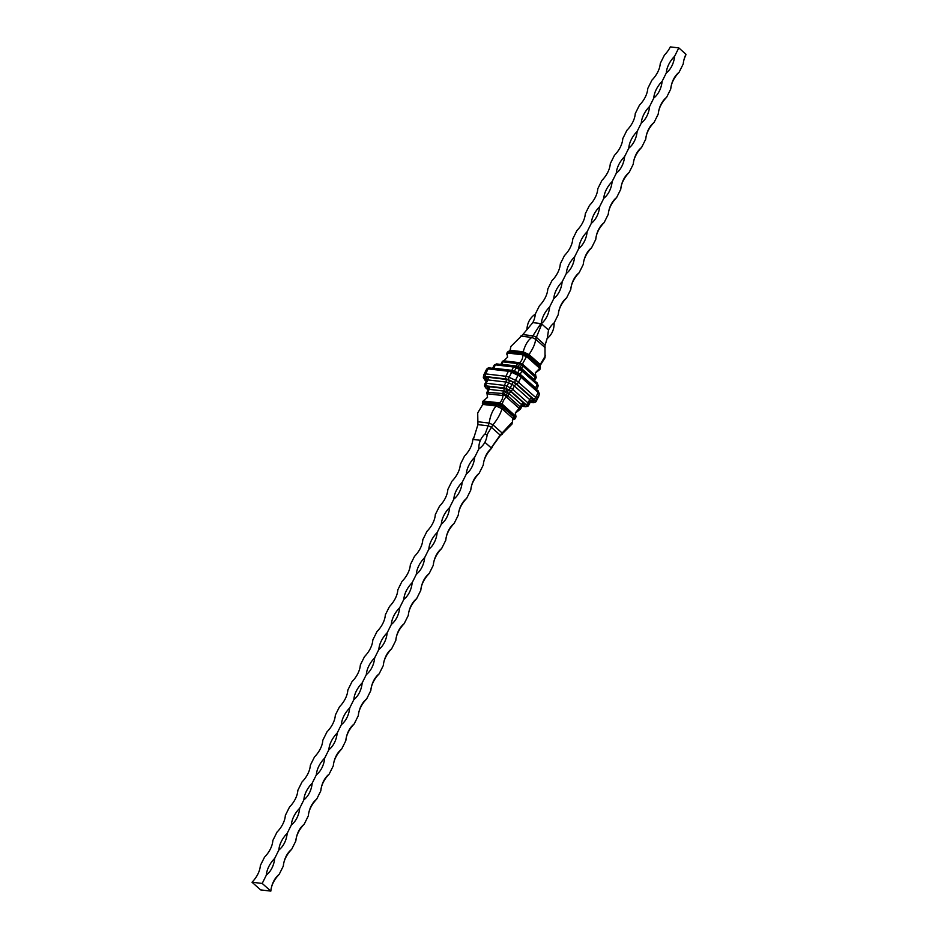 <?xml version="1.0" encoding="UTF-8"?>
<svg xmlns="http://www.w3.org/2000/svg" width="938" height="938" viewBox="0 0 938 938"><rect width="100%" height="100%" fill="white"/><g stroke="black" fill="none" stroke-linecap="round" stroke-linejoin="round"><path stroke-width="1.41" d="M544.931 345.618L547.464 337.363L548.507 330.012L541.777 324.032L539.807 326.647L540.78 323.563L532.831 322.625A20.882 12.991 -48.4 0 0 535.293 314.078L539.467 305.718A20.882 12.991 -48.4 0 0 547.792 289.01L551.966 280.65A20.882 12.991 -48.4 0 0 560.291 263.941L564.453 255.582A20.882 12.991 -48.4 0 0 572.79 238.873L576.952 230.514A20.882 12.991 -48.4 0 0 585.289 213.805L589.451 205.457A20.882 12.991 -48.4 0 0 597.787 188.737L601.95 180.389A20.882 12.991 -48.4 0 0 610.286 163.681L614.449 155.321A20.882 12.991 -48.4 0 0 622.785 138.613L626.947 130.253A20.882 12.991 -48.4 0 0 635.272 113.545L639.446 105.185A20.882 12.991 -48.4 0 0 647.771 88.477L651.945 80.117A20.882 12.991 -48.4 0 0 660.27 63.409L664.444 55.061A20.882 12.991 -48.4 0 0 670.307 46.9L678.795 47.897L685.983 54.287A20.882 14.996 96.7 0 0 683.251 63.913L679.089 72.273A20.882 14.996 96.7 0 0 670.752 88.981L666.59 97.341A20.882 14.996 96.7 0 0 658.253 114.049L654.091 122.409A20.882 14.996 96.7 0 0 645.754 139.117L641.592 147.465A20.882 14.996 96.7 0 0 633.256 164.185L629.093 172.533A20.882 14.996 96.7 0 0 620.768 189.253L616.594 197.601A20.882 14.996 96.7 0 0 608.27 214.31L604.095 222.669A20.882 14.996 96.7 0 0 595.771 239.378L591.608 247.738A20.882 14.996 96.7 0 0 583.272 264.446L579.109 272.806A20.882 14.996 96.7 0 0 570.773 289.514L566.611 297.874A20.882 14.996 96.7 0 0 558.274 314.582L554.112 322.93C554.288 329.285 551.954 334.526 547.089 338.688L544.908 345.805M541.777 324.032L535.621 339.204C535.34 343.343 533.136 348.467 529.032 354.552L528.669 355.584L540.182 366.137L539.901 368.435L526.546 356.569L527.391 356.077L540.37 367.602L535.328 372.796L535.833 376.103A1.97 1.911 -138.1 0 0 535.68 375.88L535.704 375.868M540.78 323.563L531.869 337.434C528.094 339.931 525.21 344.727 523.193 351.809L522.536 352.723L509.486 351.152L510.366 350.296L507.411 352.078L522.701 353.626L527.391 356.077M532.831 322.625L522.806 334.608L510.823 346.521L510.272 350.718M540.007 365.75L545.037 357.765L544.99 345.36M545.599 355.443L539.713 365.398L539.889 364.202L529.032 354.552L523.193 351.809L510.366 350.296M510.823 346.521L509.92 351.07M540.276 366.676L528.071 355.83L528.669 355.584L522.548 352.723L522.701 353.626M522.536 352.723L528.622 355.584M526.546 356.569L522.419 364.061L535.68 375.88M535.997 376.455L535.938 377.885A1.97 1.911 -138.1 0 0 535.997 376.455L535.833 376.103M539.596 369.701L535.27 373.066M536.219 377.439L534.777 378.893L535.809 378.424A1.97 1.278 -158.1 0 0 535.856 378.319L535.809 378.424M526.148 356.757L522.865 354.834L507.095 352.981L507.481 357.519M506.907 354.482L507.024 353.673M502.1 361.88A1.97 1.911 41.9 0 1 502.381 361.458L503.741 360.813L519.312 362.666M507.165 353.403L507.564 357.226L503.741 360.813A1.97 1.911 41.9 0 0 503.471 360.86M522.994 355.268C522.618 358.937 521.434 361.4 519.441 362.666M522.396 364.167L519.335 362.736M522.97 364.694A1.97 1.219 -48.4 0 1 522.841 366.078L521.622 368.517L534.003 379.503A2.943 0.915 26.5 0 1 534.625 380.523L535.938 377.885L520.59 363.874L519.57 363.991L519.382 362.877M516.088 366.371A1.97 1.407 -83.3 0 0 516.31 366.008A2.943 0.915 26.5 0 1 518.245 366.629L519.57 363.991L517.518 363.581L502.909 361.857L502.076 361.939L502.909 361.857L502.076 361.939L500.833 364.425A2.943 0.915 26.5 0 1 501.689 364.296L516.31 366.008L517.518 363.581A1.97 1.407 -83.3 0 1 518.632 362.654M535.891 378.213A1.97 1.278 -158.1 0 1 535.856 378.319L536.196 377.486M517.952 367.204L518.245 366.629L519.804 367.368L522.208 364.202M500.822 364.425L502.381 361.458A1.97 1.911 41.9 0 1 503.108 360.966M522.865 354.834L522.736 353.884M507.095 352.981L507.411 352.078L507.095 352.981M487.045 392.084L488.264 389.633A2.943 0.915 26.5 0 1 488.288 389.575A2.943 0.915 26.5 0 1 489.202 389.352L503.812 391.076A2.943 0.915 26.5 0 1 505.758 391.697L503.284 395.191L504.867 395.414L506.719 397.29A1.97 1.219 131.6 0 0 507.915 396.024L509.123 393.585L521.505 404.571A2.943 0.915 26.5 0 1 522.126 405.591L520.813 408.218A1.97 1.278 -158.1 0 1 519.887 408.769L520.379 409.203L520.813 408.218L520.285 407.01L507.915 396.024L502.592 393.514L486.951 392.272A1.97 1.278 21.9 0 0 486.904 392.377L486.904 392.377A1.97 1.278 21.9 0 0 486.998 393.268L487.49 397.618M486.951 392.272L487.983 391.791L486.634 393.034M506.719 397.29L519.089 408.276L515.337 412.896L515.97 416.449L502.44 404.301L499.286 402.824L483.152 400.995L487.561 397.337L486.998 393.268M487.291 393.796L502.909 395.555M499.286 402.824C501.267 401.757 502.51 399.365 502.991 395.648M502.44 404.301C502.416 402.296 503.6 399.881 505.969 397.055M520.379 409.203L519.652 409.73L520.379 409.203M515.279 413.177L519.652 409.73M520.32 409.296L520.367 409.238A1.97 1.911 -138.1 0 0 520.684 408.757L519.84 408.839L520.496 408.98M522.396 405.673L523.041 405.755A4.913 1.536 -153.5 0 0 524.6 405.286L524.729 404.747A4.913 1.536 -153.5 0 0 523.697 403.059L511.316 392.072A4.913 1.536 -153.5 0 0 508.29 390.149L506.731 389.422L505.758 391.697L507.317 392.436L506.098 396.516M502.604 404.583L515.97 416.449L514.13 419.427L514.61 417.41L515.49 417.14M515.056 417.258L502.85 406.412L502.756 405.486M515.079 418.84L515.666 417.715M502.85 406.412L496.976 404.196L497.832 403.516L502.768 405.837M498.922 402.848L497.832 403.516M497.351 403.821L482.929 402.121L482.765 401.487L498.101 403.293M482.929 402.121L483.551 403.188L496.671 404.583L502.756 407.455L514.61 417.41M483.058 402.554L482.578 404.559L482.8 401.745M482.847 402.261L482.39 403.434M514.012 417.445L512.383 420.4M491.618 448.27A20.882 14.996 96.7 0 0 483.293 464.978A20.882 12.991 131.6 0 1 491.618 448.27L493.13 445.245L491.172 447.86L500.177 435.115L512.488 421.854L512.863 418.395L513.778 417.422L512.863 418.395L502.006 408.745L502.733 407.608M492.872 445.749L499.942 436.088L511.925 424.175L512.488 421.854M487.021 434.704L487.045 435.584C486.212 441.259 483.469 445.714 478.826 448.962C478.626 443.182 480.619 438.245 484.782 434.142L487.021 434.704L492.919 424.844C497.386 419.462 500.411 414.092 502.006 408.745L496.167 406.002L496.589 404.724M491.172 447.86L484.887 442.29M485.192 433.848L489.167 423.073C490.152 416.05 492.485 410.363 496.167 406.002L483.351 404.489L483.551 403.188L477.712 412.931L477.688 425.606M480.42 440.297L473.35 439.465L478.005 424.351M499.942 436.088L500.177 435.115L491.278 427.2L488.44 425.864L477.923 424.633L477.712 412.931M513.508 419.544L514.13 419.427M279.161 874.392A20.882 14.996 96.7 0 0 270.836 891.1L260.647 889.904L252.017 882.236L262.206 883.444L270.836 891.1A20.882 12.991 131.6 0 1 279.161 874.392L283.335 866.032A20.882 12.991 131.6 0 1 291.659 849.324A20.882 14.996 96.7 0 0 283.335 866.032M483.293 464.978L479.13 473.327A20.882 14.996 96.7 0 0 470.794 490.046L466.632 498.395A20.882 14.996 96.7 0 0 458.295 515.103L454.133 523.463A20.882 14.996 96.7 0 0 445.796 540.171L441.634 548.531A20.882 14.996 96.7 0 0 433.297 565.239L429.135 573.599A20.882 14.996 96.7 0 0 420.799 590.307L416.636 598.667A20.882 14.996 96.7 0 0 408.311 615.375L404.137 623.723A20.882 14.996 96.7 0 0 395.813 640.443L391.638 648.791A20.882 14.996 96.7 0 0 383.314 665.499L379.14 673.859A20.882 14.996 96.7 0 0 370.815 690.567L366.652 698.927A20.882 14.996 96.7 0 0 358.316 715.635L354.154 723.995A20.882 14.996 96.7 0 0 345.817 740.703L341.655 749.063A20.882 14.996 96.7 0 0 333.318 765.771L329.156 774.12A20.882 14.996 96.7 0 0 320.819 790.84L316.657 799.188A20.882 14.996 96.7 0 0 308.321 815.896L304.158 824.256A20.882 14.996 96.7 0 0 295.833 840.964L291.659 849.324M478.826 448.962L474.663 457.31A20.882 12.991 -48.4 0 0 466.338 474.03A20.882 14.996 96.7 0 0 474.663 457.31M466.338 474.03L462.164 482.378A20.882 12.991 -48.4 0 0 453.84 499.086A20.882 14.996 96.7 0 0 462.164 482.378M453.84 499.086L449.665 507.446A20.882 12.991 -48.4 0 0 441.341 524.154A20.882 14.996 96.7 0 0 449.665 507.446M441.341 524.154L437.167 532.514A20.882 12.991 -48.4 0 0 428.842 549.222A20.882 14.996 96.7 0 0 437.167 532.514M428.842 549.222L424.68 557.582A20.882 12.991 -48.4 0 0 416.343 574.291A20.882 14.996 96.7 0 0 424.68 557.582M416.343 574.291L412.181 582.65A20.882 12.991 -48.4 0 0 403.844 599.359A20.882 14.996 96.7 0 0 412.181 582.65M403.844 599.359L399.682 607.707A20.882 12.991 -48.4 0 0 391.345 624.427A20.882 14.996 96.7 0 0 399.682 607.707M391.345 624.427L387.183 632.775A20.882 12.991 -48.4 0 0 378.846 649.483A20.882 14.996 96.7 0 0 387.183 632.775M378.846 649.483L374.684 657.843A20.882 12.991 -48.4 0 0 366.348 674.551A20.882 14.996 96.7 0 0 374.684 657.843M366.348 674.551L362.185 682.911A20.882 12.991 -48.4 0 0 353.861 699.619A20.882 14.996 96.7 0 0 362.185 682.911M353.861 699.619L349.686 707.979A20.882 12.991 -48.4 0 0 341.362 724.687A20.882 14.996 96.7 0 0 349.686 707.979M341.362 724.687L337.188 733.047A20.882 12.991 -48.4 0 0 328.863 749.755A20.882 14.996 96.7 0 0 337.188 733.047M328.863 749.755L324.689 758.103A20.882 12.991 -48.4 0 0 316.364 774.823A20.882 14.996 96.7 0 0 324.689 758.103M316.364 774.823L312.202 783.171A20.882 12.991 -48.4 0 0 303.865 799.88A20.882 14.996 96.7 0 0 312.202 783.171M303.865 799.88L299.703 808.239A20.882 12.991 -48.4 0 0 291.366 824.948A20.882 14.996 96.7 0 0 299.703 808.239M291.366 824.948L287.204 833.307A20.882 12.991 -48.4 0 0 278.867 850.016A20.882 14.996 96.7 0 0 287.204 833.307M278.867 850.016L274.705 858.376A20.882 12.991 -48.4 0 0 266.369 875.084A20.882 14.996 96.7 0 0 274.705 858.376M266.369 875.084L262.206 883.444M252.017 882.236A20.882 12.991 -48.4 0 0 260.354 865.528L264.516 857.168A20.882 12.991 -48.4 0 0 272.852 840.46L277.015 832.112A20.882 12.991 -48.4 0 0 285.351 815.392L289.514 807.043A20.882 12.991 -48.4 0 0 297.85 790.324L302.013 781.975A20.882 12.991 -48.4 0 0 310.337 765.267L314.511 756.907A20.882 12.991 -48.4 0 0 322.836 740.199L327.01 731.839A20.882 12.991 -48.4 0 0 335.335 715.131L339.509 706.771A20.882 12.991 -48.4 0 0 347.834 690.063L351.996 681.703A20.882 12.991 -48.4 0 0 360.333 664.995L364.495 656.647A20.882 12.991 -48.4 0 0 372.832 639.927L376.994 631.579A20.882 12.991 -48.4 0 0 385.33 614.871L389.493 606.511A20.882 12.991 -48.4 0 0 397.829 589.803L401.992 581.443A20.882 12.991 -48.4 0 0 410.328 564.735L414.49 556.375A20.882 12.991 -48.4 0 0 422.815 539.667L426.989 531.307A20.882 12.991 -48.4 0 0 435.314 514.599L439.488 506.25A20.882 12.991 -48.4 0 0 447.813 489.53L451.975 481.182A20.882 12.991 -48.4 0 0 460.312 464.474L464.474 456.114A20.882 12.991 -48.4 0 0 472.811 439.406L474.276 436.463M470.794 490.046A20.882 12.991 131.6 0 1 479.13 473.327M458.295 515.103A20.882 12.991 131.6 0 1 466.632 498.395M445.796 540.171A20.882 12.991 131.6 0 1 454.133 523.463M433.297 565.239A20.882 12.991 131.6 0 1 441.634 548.531M420.799 590.307A20.882 12.991 131.6 0 1 429.135 573.599M408.311 615.375A20.882 12.991 131.6 0 1 416.636 598.667M395.813 640.443A20.882 12.991 131.6 0 1 404.137 623.723M383.314 665.499A20.882 12.991 131.6 0 1 391.638 648.791M370.815 690.567A20.882 12.991 131.6 0 1 379.14 673.859M358.316 715.635A20.882 12.991 131.6 0 1 366.652 698.927M345.817 740.703A20.882 12.991 131.6 0 1 354.154 723.995M333.318 765.771A20.882 12.991 131.6 0 1 341.655 749.063M320.819 790.84A20.882 12.991 131.6 0 1 329.156 774.12M308.321 815.896A20.882 12.991 131.6 0 1 316.657 799.188M295.833 840.964A20.882 12.991 131.6 0 1 304.158 824.256M683.251 63.913A20.882 12.991 131.6 0 1 685.725 55.365A2.451 0.762 26.5 0 1 685.549 55.201M670.752 88.981A20.882 12.991 131.6 0 1 679.089 72.273M658.253 114.049A20.882 12.991 131.6 0 1 666.59 97.341M645.754 139.117A20.882 12.991 131.6 0 1 654.091 122.409M633.256 164.185A20.882 12.991 131.6 0 1 641.592 147.465M620.768 189.253A20.882 12.991 131.6 0 1 629.093 172.533M608.27 214.31A20.882 12.991 131.6 0 1 616.594 197.601M595.771 239.378A20.882 12.991 131.6 0 1 604.095 222.669M583.272 264.446A20.882 12.991 131.6 0 1 591.608 247.738M570.773 289.514A20.882 12.991 131.6 0 1 579.109 272.806M558.274 314.582A20.882 12.991 131.6 0 1 566.611 297.874M678.795 47.897L674.621 56.257A20.882 12.991 -48.4 0 0 666.297 72.965L662.122 81.325A20.882 12.991 -48.4 0 0 653.798 98.033L649.635 106.393A20.882 12.991 -48.4 0 0 641.299 123.101L637.137 131.449A20.882 12.991 -48.4 0 0 628.8 148.169L624.638 156.517A20.882 12.991 -48.4 0 0 616.301 173.237L612.139 181.585A20.882 12.991 -48.4 0 0 603.802 198.293L599.64 206.653A20.882 12.991 -48.4 0 0 591.303 223.361L587.141 231.721A20.882 12.991 -48.4 0 0 578.816 248.429L574.642 256.789A20.882 12.991 -48.4 0 0 566.317 273.497L562.143 281.846A20.882 12.991 -48.4 0 0 553.819 298.565L549.645 306.914A20.882 12.991 -48.4 0 0 541.32 323.633L539.807 326.647M554.112 322.93A20.882 14.996 96.7 0 0 548.507 330.012M666.297 72.965A20.882 14.996 96.7 0 0 674.621 56.257M653.798 98.033A20.882 14.996 96.7 0 0 662.122 81.325M641.299 123.101A20.882 14.996 96.7 0 0 649.635 106.393M628.8 148.169A20.882 14.996 96.7 0 0 637.137 131.449M616.301 173.237A20.882 14.996 96.7 0 0 624.638 156.517M603.802 198.293A20.882 14.996 96.7 0 0 612.139 181.585M591.303 223.361A20.882 14.996 96.7 0 0 599.64 206.653M578.816 248.429A20.882 14.996 96.7 0 0 587.141 231.721M566.317 273.497A20.882 14.996 96.7 0 0 574.642 256.789M553.819 298.565A20.882 14.996 96.7 0 0 562.143 281.846M541.32 323.633A20.882 14.996 96.7 0 0 549.645 306.914M545.06 345.09L536.161 337.176L533.323 335.851L522.806 334.608M545.13 347.646L535.621 339.204L531.869 337.434L520.637 336.109M539.631 365.269L539.889 364.202M522.56 352.735L528.586 355.572M522.572 353.239L508.15 351.551M539.291 369.736L539.549 368.657M533.816 379.972A1.97 1.219 -48.4 0 1 534.003 379.503L535.211 377.076A1.97 1.219 -48.4 0 0 535.34 375.681M519.511 367.942L519.804 367.368A2.943 0.915 26.5 0 1 521.622 368.517A1.97 1.219 -48.4 0 0 521.446 369.009M504.023 360.931A1.97 1.407 -83.3 0 0 502.909 361.857L501.689 364.296A1.97 1.407 -83.3 0 1 501.572 364.507M495.393 364.87A3.928 1.219 -153.5 0 0 494.185 365.163A3.928 1.219 -153.5 0 0 494.15 365.245L492.614 368.317L494.185 365.163L496.777 363.944A1.97 1.407 96.7 0 0 495.393 364.87L493.728 368.212L511.855 370.346L513.52 367.004L495.393 364.87M492.685 368.317A3.928 1.219 26.5 0 1 493.728 368.212A1.97 1.407 -83.3 0 1 493.611 368.435M516.803 366.77L514.446 371.178L517.776 372.749L519.441 369.408L516.111 367.837A3.928 1.219 -153.5 0 0 513.52 367.004A1.97 1.407 96.7 0 1 514.903 366.078L496.777 363.944M511.55 370.803A1.97 1.407 -83.3 0 0 511.855 370.346A3.928 1.219 26.5 0 1 514.446 371.178L514.047 371.94M521.34 369.115A1.97 1.219 131.6 0 1 521.809 369.314A1.97 1.219 131.6 0 1 521.868 370.944L520.203 374.285L535.551 387.91L537.216 384.568L521.868 370.944A3.928 1.219 -153.5 0 0 519.441 369.408L520.133 368.235L514.903 366.078A1.97 1.407 96.7 0 1 515.501 366.359M517.377 373.512L517.776 372.749A3.928 1.219 26.5 0 1 520.203 374.285A1.97 1.219 -48.4 0 0 520.004 374.86M537.697 387.218A3.928 1.219 -153.5 0 0 537.744 387.148L536.372 389.27A1.97 1.864 13.6 0 0 536.372 389.27A3.928 1.219 26.5 0 0 535.551 387.91A1.97 1.219 -48.4 0 0 535.375 388.379M536.688 382.739A1.97 1.219 131.6 0 1 537.157 382.939L538.178 385.553A1.97 1.864 -166.4 0 1 538.049 385.917A3.928 1.219 -153.5 0 0 537.216 384.568A1.97 1.219 131.6 0 0 537.157 382.939L520.133 368.341M537.908 386.691L537.744 387.148A3.928 1.219 -153.5 0 0 537.767 387.066A1.97 1.864 -166.4 0 0 537.908 386.691L538.178 385.553M538.6 396.528A4.913 1.536 -153.5 0 0 538.658 396.446A4.913 1.536 -153.5 0 0 538.705 396.34L539.233 394.159L536.724 399.166A4.913 1.536 -153.5 0 0 535.692 397.478L538.189 392.471L521.024 377.217L518.515 382.223A4.913 1.536 -153.5 0 0 515.49 380.3L517.987 375.294L511.632 372.292L509.135 377.311A4.913 1.536 -153.5 0 0 505.887 376.279L508.384 371.26L488.112 368.88L485.614 373.887A4.913 1.536 -153.5 0 0 484.09 374.25L486.588 369.232C488.065 367.86 489.026 367.438 489.495 367.942A1.97 1.407 96.7 0 0 488.112 368.88A4.913 1.536 -153.5 0 0 486.588 369.232A4.913 1.536 -153.5 0 0 486.552 369.338L484.149 374.156M486.247 381.086L485.087 380.054A2.943 0.915 26.5 0 1 484.465 379.046A1.97 1.864 13.6 0 1 483.387 376.912L484.09 374.25A4.913 1.536 -153.5 0 0 484.055 374.356A1.97 1.864 13.6 0 0 484.993 376.865A2.943 0.915 26.5 0 1 485.931 376.584A1.97 1.407 -83.3 0 1 485.614 373.887L505.887 376.279A1.97 1.407 -83.3 0 0 506.203 378.975A2.943 0.915 26.5 0 1 508.15 379.585L514.516 382.587A2.943 0.915 26.5 0 1 516.322 383.736L533.499 398.99A2.943 0.915 26.5 0 1 534.121 399.998L533.593 402.191A2.943 0.915 26.5 0 1 532.655 402.461L530.24 402.179A3.928 1.219 26.5 0 1 530.193 402.261M512.312 371.237L511.632 372.292A4.913 1.536 -153.5 0 0 508.384 371.26A1.97 1.407 96.7 0 1 509.768 370.334L489.495 367.942M514.516 382.587L515.49 380.3L509.135 377.311L508.15 379.585M520.496 375.388A1.97 1.219 131.6 0 1 520.965 375.587A1.97 1.219 131.6 0 1 521.024 377.217A4.913 1.536 -153.5 0 0 517.987 375.294L518.679 374.121L509.768 370.334A1.97 1.407 96.7 0 1 510.366 370.616M533.499 398.99A1.97 1.219 -48.4 0 0 535.692 397.478L518.515 382.223A1.97 1.219 -48.4 0 1 516.322 383.736M536.044 401.605A4.913 1.536 -153.5 0 0 536.161 401.452A4.913 1.536 -153.5 0 0 536.196 401.347L538.705 396.34A1.97 1.864 -166.4 0 0 538.834 395.965L539.362 393.784A1.97 1.864 -166.4 0 1 539.233 394.159A4.913 1.536 -153.5 0 0 538.189 392.471A1.97 1.219 131.6 0 0 538.131 390.841L518.679 374.227M533.593 402.191A1.97 1.864 13.6 0 0 536.196 401.347L536.724 399.166A1.97 1.864 13.6 0 1 534.121 399.998M537.662 390.63A1.97 1.219 131.6 0 1 538.131 390.841L539.362 393.784M485.931 376.584L506.203 378.975M484.465 379.046L484.993 376.865M530.556 401.781L531.002 401.827A5.898 1.841 -153.5 0 0 532.878 401.265L533.159 400.127A5.898 1.841 -153.5 0 0 531.905 398.099L516.557 384.474A5.898 1.841 -153.5 0 0 512.922 382.165L509.592 380.594A5.898 1.841 -153.5 0 0 505.699 379.351L487.584 377.217A5.898 1.841 -153.5 0 0 485.708 377.78L485.438 378.917A5.898 1.841 -153.5 0 0 486.423 380.711M483.387 376.912L484.618 379.855A1.97 1.219 -48.4 0 0 485.087 380.054M530.146 402.379L533.265 402.742A1.97 1.407 -83.3 0 1 532.655 402.461M485.063 383.466L486.646 380.289A3.928 1.219 26.5 0 1 486.681 380.207A3.928 1.219 26.5 0 1 487.901 379.913A1.97 1.407 96.7 0 0 487.584 377.217M485.708 377.78A1.97 1.864 -166.4 0 1 486.705 380.148M486.236 383.255L487.901 379.913L506.016 382.047L504.351 385.389L486.236 383.255A3.928 1.219 -153.5 0 0 485.016 383.548A3.928 1.219 -153.5 0 0 484.981 383.63A1.97 1.864 13.6 0 0 485.931 386.128A1.97 0.61 26.5 0 1 486.552 385.952A1.97 1.407 -83.3 0 1 486.236 383.255M505.969 388.496L508.619 382.868L511.949 384.439L510.284 387.781L506.954 386.21A3.928 1.219 -153.5 0 0 504.351 385.389A1.97 1.407 -83.3 0 0 504.667 388.086A1.97 0.61 26.5 0 1 505.969 388.496L509.299 390.067A1.97 0.61 26.5 0 1 510.507 390.829L525.855 404.466A1.97 0.61 26.5 0 1 526.277 405.134L525.995 406.283A1.97 0.61 26.5 0 1 525.374 406.471L522.032 406.072M505.699 379.351A1.97 1.407 96.7 0 1 506.016 382.047A3.928 1.219 26.5 0 1 508.619 382.868L509.592 380.594M510.507 390.829A1.97 1.219 -48.4 0 0 512.699 389.317L514.364 385.975L529.712 399.611L528.047 402.953L512.699 389.317A3.928 1.219 -153.5 0 0 510.284 387.781L509.299 390.067M512.922 382.165L511.949 384.439A3.928 1.219 26.5 0 1 514.364 385.975A1.97 1.219 131.6 0 1 516.557 384.474M526.277 405.134A1.97 1.864 13.6 0 0 528.88 404.301L530.545 400.96L528.88 404.301A3.928 1.219 -153.5 0 0 528.047 402.953A1.97 1.219 -48.4 0 1 525.855 404.466M531.905 398.099A1.97 1.219 131.6 0 0 529.712 399.611A3.928 1.219 26.5 0 1 530.545 400.96A1.97 1.864 -166.4 0 1 533.159 400.127M532.878 401.265A1.97 1.864 -166.4 0 0 530.275 402.109A3.928 1.219 26.5 0 1 530.24 402.191L530.404 401.546M528.493 405.638A3.928 1.219 -153.5 0 0 528.575 405.533A3.928 1.219 -153.5 0 0 528.61 405.451A1.97 1.864 13.6 0 1 525.995 406.283M486.552 385.952L504.667 388.086M488.159 389.821L486.06 387.957A1.97 0.61 26.5 0 1 485.65 387.277L485.931 386.128M506.731 389.422A4.913 1.536 -153.5 0 0 503.495 388.391L488.886 386.667A4.913 1.536 -153.5 0 0 487.326 387.124L487.197 387.664A4.913 1.536 -153.5 0 0 488.229 389.352L488.311 389.422M486.787 379.913L484.571 385.143A1.97 1.864 13.6 0 0 485.65 387.277M484.571 385.143L485.591 387.746A1.97 1.219 -48.4 0 0 486.06 387.957M521.927 406.271L525.972 406.752A1.97 1.407 -83.3 0 1 525.374 406.471M487.326 387.124A1.97 1.864 -166.4 0 1 488.311 389.528A1.97 1.864 -166.4 0 0 487.197 387.664M487.772 393.514A1.97 1.407 96.7 0 1 487.983 391.791L489.202 389.352A1.97 1.407 96.7 0 0 488.886 386.667M503.495 388.391A1.97 1.407 96.7 0 1 503.812 391.076L502.592 393.514A1.97 1.407 96.7 0 0 502.381 395.238M524.729 404.747A1.97 1.864 -166.4 0 0 522.126 405.591L520.684 408.757M523.697 403.059A1.97 1.219 131.6 0 0 521.505 404.571L520.285 407.01A1.97 1.219 131.6 0 1 519.089 408.276M524.6 405.286A1.97 1.864 -166.4 0 0 521.997 406.119A2.943 0.915 26.5 0 1 521.974 406.189A2.943 0.915 26.5 0 1 521.938 406.236M508.29 390.149L507.317 392.436A2.943 0.915 26.5 0 1 509.123 393.585A1.97 1.219 131.6 0 1 511.316 392.072M485.438 378.917A1.97 1.864 -166.4 0 1 486.552 380.465M502.111 434.587L502.428 433.286L492.919 424.844L489.167 423.073L477.934 421.76L477.63 423.05M482.964 404.77L483.387 403.023M538.834 395.965L536.161 401.452L533.265 402.742M539.971 369.302L540.347 367.719M507.13 352.594L506.79 354.036M484.618 379.855L486.165 381.227M525.972 406.752L528.575 405.533L530.24 402.191M485.591 387.746L488.088 389.962M486.564 393.21L488.393 389.258M520.367 409.238L522.443 405.474M488.698 389.551L488.229 389.036L488.264 389.798M487.15 381.145L486.494 380.418L486.517 381.051M515.619 418.102L515.97 416.66M482.789 401.394L482.402 402.965M526.945 329.191C527.332 322.789 530.111 317.759 535.293 314.078"/></g></svg>
